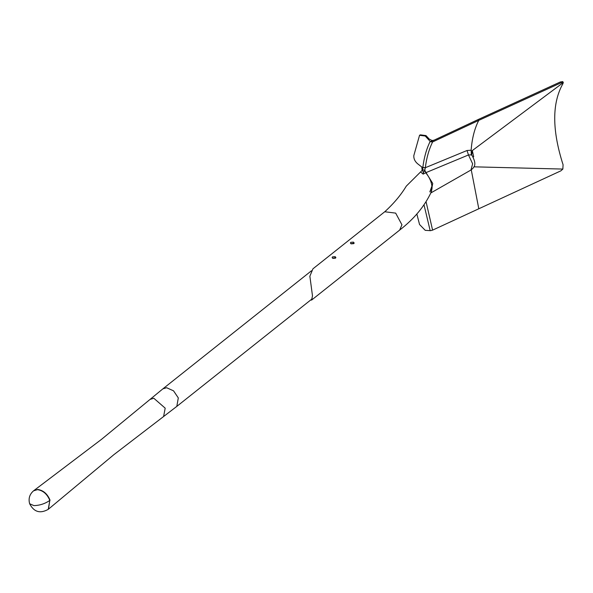<?xml version="1.0" encoding="UTF-8"?>
<svg xmlns="http://www.w3.org/2000/svg" width="593" height="593" viewBox="0 0 593 593"><rect width="100%" height="100%" fill="white"/><g stroke="black" fill="none" stroke-linecap="round" stroke-linejoin="round"><path stroke-width="0.89" d="M431.363 191.806L432.097 187.907C431.763 182.414 429.628 177.366 425.692 172.785L423.15 174.112L420.563 171.955L406.287 186.135C400.935 195.015 393.759 203.555 384.753 211.76L395.672 213.117L401.935 224.799L399.682 230.069C414.136 218.906 424.699 206.149 431.363 191.806L431.356 191.821M310.762 299.947L311.562 300.102L312.489 295.877L309.872 276.182L312.934 268.822L385.013 211.545M332.147 257.592L332.688 258.281L335.875 257.592M350.426 243.063L350.974 243.753L354.162 243.063M421.779 166.996L422.839 167.456C424.032 157.642 426.478 148.954 430.17 141.386L430.533 141.705L432.075 140.534L429.206 139.058L425.996 135.582L425.233 136.027L419.547 135.293L413.81 155.64C413.64 158.724 414.9 161.422 417.576 163.727L421.779 166.996L422.157 170.347L420.563 171.955M426.048 201.672L432.586 230.136L560.911 170.821L562.861 169.072L563.068 164.728C551.942 129.971 551.942 102.871 563.068 83.428L562.861 82.486L560.911 82.857L478.751 120.379L478.121 119.556L430.644 141.779L432.586 141.964C428.887 149.621 426.471 158.205 425.344 167.708L467.017 150.511L471.139 150.207C472.013 138.54 474.548 128.592 478.751 120.379L432.586 141.964M432.586 230.136L430.533 230.677L425.233 230.336L419.547 224.51L416.849 213.999M478.751 208.499L471.257 169.843M562.861 169.072L473.926 166.826M560.911 82.857L560.311 81.982L478.121 119.556M560.311 81.982L562.705 81.589L563.35 82.531L472.31 150.57L473.688 156.737L473.118 157.078M471.139 150.207L471.339 154.892L468.477 154.958L426.011 172.615L432.734 183.43L430.933 192.74M430.844 192.933L470.946 170.035C474.815 166.959 476.772 164.291 472.147 155.618L471.687 155.158L472.31 150.57L471.517 151.171M422.809 167.56L425.322 167.878L424.758 170.169L426.011 172.615L424.662 170.762L423.328 172.741L422.535 169.791L422.839 167.456L425.344 167.708M470.946 170.035L472.643 163.809L468.477 154.958L467.017 150.511M425.233 136.027L430.17 141.386M419.547 135.293L420.318 134.848L425.996 135.582M430.17 230.677L423.995 204.8M422.535 169.791L424.758 170.169L424.662 170.762M423.15 174.112L423.328 172.741M432.075 140.534L434.054 140.185M429.829 191.924L431.971 185.987M335.505 258.163L332.888 258.378L332.147 257.518L332.517 256.865L335.134 256.65L335.875 257.518L335.505 258.163M353.791 243.634L351.175 243.849L350.426 242.982L350.804 242.337L353.413 242.122L354.162 242.982L353.791 243.634M29.65 503.761C28.256 498.646 29.554 494.34 33.534 490.841L37.478 489.648C43.081 490.5 47.195 494.08 49.819 500.403L48.241 509.35C40.116 513.894 33.92 512.026 29.65 503.761L33.942 505.614C39.768 505.451 45.061 503.716 49.819 500.403L48.448 509.172M33.749 490.678L37.722 489.462C43.326 490.315 47.433 493.895 50.057 500.21M163.601 416.523L176.81 406.39L178.308 397.91L173.541 390.831L166.611 387.726L162.875 388.852L150.022 399.437L153.787 398.229L165.188 408.162L163.601 416.523L113.878 454.668L48.241 509.35M311.562 300.102L399.726 230.04M309.872 277.072L309.872 276.182M33.534 490.841L101.625 439.257L150.022 399.437M176.81 406.39L312.207 298.79M162.875 388.852L311.466 270.779"/></g></svg>
